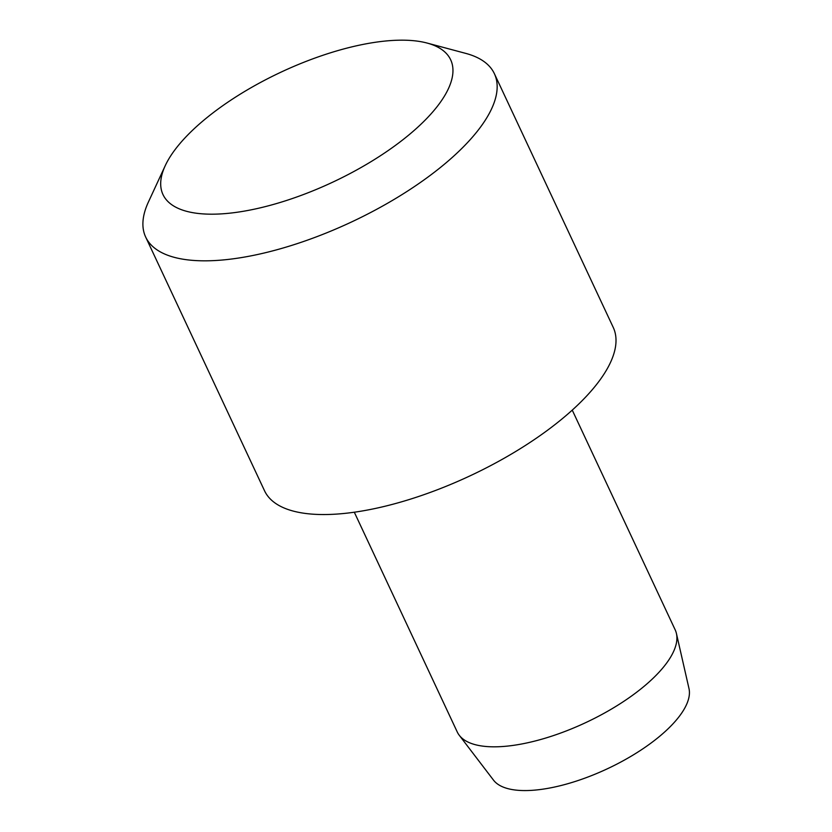 <?xml version="1.0" encoding="UTF-8"?>
<svg xmlns="http://www.w3.org/2000/svg" width="832" height="832" viewBox="0 0 832 832"><rect width="100%" height="100%" fill="white"/><g stroke="black" fill="none" stroke-linecap="round" stroke-linejoin="round"><path stroke-width="1.25" d="M572.25 410.114L675.189 629.866A120.338 46.051 154.9 0 1 676.426 633.495A120.338 46.051 154.9 0 1 644.987 685.558A120.338 46.051 154.9 0 1 537.815 740.293A120.338 46.051 154.9 0 1 459.233 735.238A120.338 46.051 154.9 0 1 457.236 731.952L354.307 512.21M676.426 633.495L688.99 688.574A108.306 41.444 154.9 0 1 660.691 735.436A108.306 41.444 154.9 0 1 564.242 784.69A108.306 41.444 154.9 0 1 493.511 780.146L459.233 735.238M427.066 43.046L465.785 53.394A192.535 73.684 154.9 0 1 494.385 73.694A192.535 73.684 154.9 0 1 446.077 162.812A192.535 73.684 154.9 0 1 267.54 252.19A192.535 73.684 154.9 0 1 145.673 237.047A192.535 73.684 154.9 0 1 148.387 202.072L165.225 165.703A158.85 60.788 154.9 0 1 202.842 121.035A158.85 60.788 154.9 0 1 427.066 43.046A158.85 60.788 154.9 0 1 410.81 133.318A158.85 60.788 154.9 0 1 234.926 212.555A158.85 60.788 154.9 0 1 165.225 165.703M494.385 73.694L613.236 327.402A192.535 73.684 154.9 0 1 564.928 416.52A192.535 73.684 154.9 0 1 386.391 505.908A192.535 73.684 154.9 0 1 264.524 490.755L145.673 237.047"/></g></svg>
